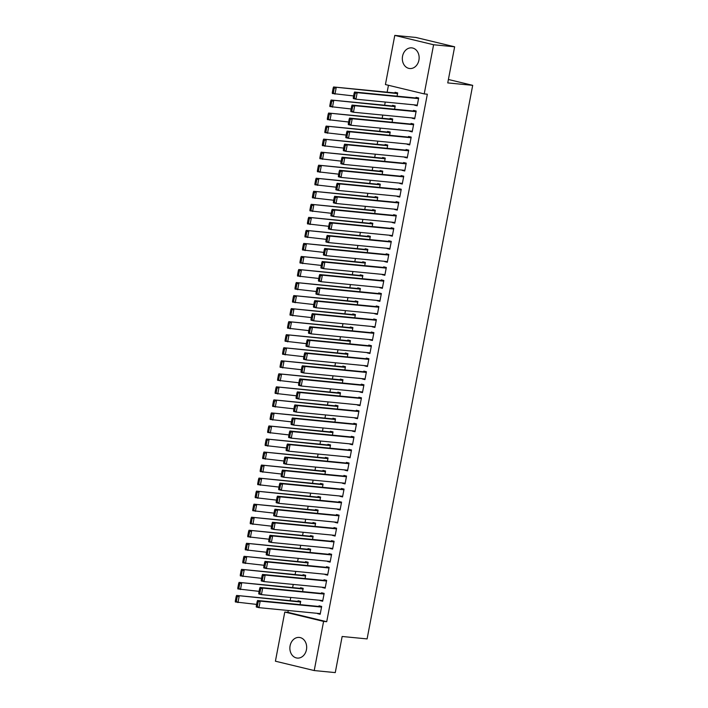 <?xml version="1.0" encoding="UTF-8"?>
<svg xmlns="http://www.w3.org/2000/svg" width="708" height="708" viewBox="0 0 708 708"><rect width="100%" height="100%" fill="white"/><g stroke="black" fill="none" stroke-linecap="round" stroke-linejoin="round"><path stroke-width="1.06" d="M418.915 60.171A10.372 8.39 95.6 0 1 409.728 68.526A10.372 8.39 95.6 0 1 402.551 56.224A10.372 8.39 95.6 0 1 411.737 47.87A10.372 8.39 95.6 0 1 418.915 60.171M306.449 649.723A10.372 8.39 95.6 0 1 297.272 658.077A10.372 8.39 95.6 0 1 290.094 645.785A10.372 8.39 95.6 0 1 299.28 637.43A10.372 8.39 95.6 0 1 306.449 649.723M388.453 85.287L387.134 92.19M385.249 102.04L384.648 105.227M382.762 115.077L382.161 118.263M380.276 128.113L379.674 131.299M377.789 141.149L377.187 144.335M375.302 154.185L374.7 157.371M372.815 167.221L372.213 170.407M370.328 180.266L369.726 183.452M367.841 193.302L367.24 196.488M365.355 206.338L364.753 209.524M362.868 219.374L362.266 222.56M360.381 232.41L359.779 235.596M357.894 245.446L357.292 248.632M355.407 258.491L354.805 261.677M352.92 271.527L352.31 274.713M350.433 284.563L349.823 287.749M347.947 297.599L347.336 300.785M345.46 310.635L344.849 313.821M342.973 323.671L342.362 326.857M340.486 336.716L339.875 339.902M337.999 349.752L337.389 352.938M335.512 362.788L334.902 365.974M333.026 375.824L332.415 379.01M330.539 388.86L329.928 392.046M328.052 401.896L327.441 405.082M325.565 414.941L324.954 418.127M323.078 427.977L322.467 431.163M320.591 441.013L319.981 444.199M318.104 454.049L317.494 457.235M315.618 467.085L315.007 470.271M313.131 480.121L312.52 483.307M310.644 493.166L310.033 496.352M308.157 506.202L307.546 509.388M305.67 519.238L305.06 522.424M303.183 532.274L302.573 535.46M300.696 545.31L300.086 548.496M298.21 558.346L297.599 561.533M295.723 571.391L295.112 574.577M293.236 584.427L292.625 587.613M290.749 597.464L290.138 600.65M288.262 610.5L287.908 612.349L284.784 612.048L323.591 621.403L314.219 670.556L275.412 661.201L284.784 612.048M385.418 84.553L394.79 35.4L433.597 44.754L424.216 93.907L385.418 84.553M433.597 44.754L454.642 46.799L415.835 37.444L394.79 35.4M454.642 46.799L447.748 82.916L472.696 85.341L448.403 79.482M472.696 85.341L367.098 638.908L342.15 636.483L335.265 672.6L314.219 670.556M392.453 105.979L392.577 105.333L395.197 105.961L394.586 109.209M414.755 118.475L412.065 118.209L414.684 118.847L416.18 111.023L413.552 110.386L413.428 111.041M387.48 132.06L387.603 131.405L390.223 132.042L389.604 135.281M409.782 144.547L407.091 144.282L409.711 144.919L411.206 137.095L408.578 136.467L408.454 137.113M382.506 158.132L382.63 157.477L385.249 158.114L384.63 161.353M404.808 170.619L402.117 170.363L404.737 170.991L406.233 163.167L403.604 162.539L403.48 163.194M377.532 184.204L377.656 183.558L380.276 184.186L379.656 187.434M399.834 196.7L397.144 196.435L399.763 197.063L401.259 189.248L398.631 188.611L398.507 189.266M372.558 210.285L372.682 209.63L375.302 210.267L374.682 213.506M394.86 222.772L392.17 222.507L394.79 223.144L396.285 215.321L393.657 214.683L393.533 215.338M367.585 236.357L367.709 235.702L370.328 236.339L369.709 239.578M389.887 248.844L387.196 248.588L389.816 249.216L391.303 241.393L388.683 240.764L388.559 241.41M362.611 262.429L362.735 261.783L365.355 262.411L364.735 265.659M384.913 274.925L382.223 274.66L384.842 275.288L386.329 267.474L383.709 266.836L383.586 267.491M357.637 288.51L357.761 287.855L360.381 288.492L359.761 291.731M379.939 300.997L377.249 300.732L379.869 301.369L381.355 293.546L378.736 292.908L378.612 293.563M352.664 314.582L352.788 313.927L355.407 314.564L354.788 317.804M374.966 327.069L372.266 326.813L374.895 327.441L376.382 319.618L373.762 318.989L373.638 319.635M347.69 340.654L347.814 340.008L350.433 340.636L349.814 343.884M369.992 353.15L367.293 352.885L369.921 353.513L371.408 345.699L368.788 345.061L368.664 345.716M342.716 366.735L342.84 366.08L345.46 366.709L344.84 369.957M365.018 379.223L362.319 378.957L364.947 379.594L366.434 371.771L363.815 371.134L363.691 371.788M337.743 392.807L337.866 392.152L340.486 392.79L339.867 396.029M360.045 405.295L357.345 405.038L359.974 405.666L361.461 397.843L358.841 397.215L358.717 397.861M332.769 418.879L332.893 418.233L335.512 418.862L334.893 422.11M355.071 431.376L352.372 431.11L355 431.738L356.487 423.915L353.867 423.287L353.743 423.942M327.795 444.96L327.919 444.305L330.539 444.934L329.919 448.182M350.097 457.448L347.398 457.182L350.026 457.819L351.513 449.996L348.894 449.359L348.77 450.014M322.821 471.032L322.945 470.377L325.565 471.015L324.945 474.254M345.115 483.52L342.424 483.263L345.053 483.891L346.539 476.068L343.92 475.44L343.796 476.086M317.848 497.105L317.972 496.458L320.591 497.087L319.972 500.335M340.141 509.601L337.451 509.335L340.07 509.964L341.566 502.14L338.946 501.512L338.822 502.167M312.865 523.185L312.998 522.531L315.618 523.159L314.998 526.407M335.167 535.673L332.477 535.407L335.096 536.045L336.592 528.221L333.972 527.584L333.849 528.239M307.892 549.258L308.015 548.603L310.644 549.24L310.024 552.479M330.194 561.745L327.503 561.488L330.123 562.117L331.618 554.293L328.999 553.665L328.875 554.311M302.918 575.33L303.042 574.684L305.67 575.312L305.051 578.56M325.22 587.817L322.529 587.56L325.149 588.189L326.645 580.365L324.025 579.737L323.901 580.392M297.944 601.411L298.068 600.756L300.696 601.384L300.077 604.632M320.246 613.898L317.556 613.632L320.175 614.27L321.671 606.446L319.051 605.809L318.927 606.464M287.908 612.349L326.715 621.704L427.34 94.208L424.216 93.907M322.733 600.862L320.043 600.596L322.662 601.225L324.158 593.41L321.538 592.773L321.414 593.428M300.431 588.366L300.555 587.72L303.183 588.348L302.564 591.596M327.707 574.781L325.016 574.524L327.636 575.153L329.131 567.329L326.512 566.701L326.388 567.356M305.405 562.294L305.529 561.639L308.157 562.276L307.538 565.515M332.68 548.709L329.99 548.443L332.61 549.081L334.105 541.257L331.486 540.629L331.362 541.275M310.378 536.221L310.502 535.567L313.131 536.204L312.511 539.443M337.654 522.637L334.964 522.371L337.583 523.008L339.079 515.185L336.459 514.548L336.335 515.203M315.352 510.141L315.485 509.495L318.104 510.123L317.485 513.371M342.628 496.556L339.937 496.299L342.557 496.928L344.053 489.104L341.433 488.476L341.309 489.131M320.335 484.068L320.459 483.422L323.078 484.051L322.459 487.29M347.61 470.484L344.911 470.218L347.539 470.855L349.026 463.032L346.407 462.404L346.283 463.05M325.308 457.996L325.432 457.341L328.052 457.979L327.432 461.218M352.584 444.412L349.885 444.146L352.513 444.783L354 436.96L351.38 436.323L351.256 436.978M330.282 431.924L330.406 431.269L333.026 431.898L332.406 435.146M357.558 418.331L354.858 418.074L357.487 418.702L358.974 410.879L356.354 410.251L356.23 410.906M335.256 405.843L335.38 405.197L337.999 405.826L337.38 409.074M362.531 392.259L359.832 391.993L362.461 392.63L363.947 384.807L361.328 384.179L361.204 384.825M340.229 379.771L340.353 379.116L342.973 379.754L342.353 382.993M367.505 366.186L364.806 365.921L367.434 366.558L368.921 358.735L366.301 358.098L366.178 358.752M345.203 353.699L345.327 353.044L347.947 353.673L347.327 356.921M372.479 340.106L369.78 339.849L372.408 340.477L373.895 332.654L371.275 332.025L371.151 332.68M350.177 327.618L350.301 326.972L352.92 327.6L352.301 330.848M377.452 314.033L374.753 313.777L377.382 314.405L378.869 306.582L376.249 305.953L376.125 306.599M355.151 301.546L355.274 300.891L357.894 301.528L357.274 304.767M382.426 287.961L379.736 287.696L382.355 288.333L383.842 280.51L381.223 279.872L381.099 280.527M360.124 275.474L360.248 274.819L362.868 275.447L362.248 278.695M387.4 261.88L384.709 261.624L387.329 262.252L388.816 254.429L386.196 253.8L386.072 254.455M365.098 249.393L365.222 248.747L367.841 249.375L367.222 252.623M392.374 235.808L389.683 235.552L392.303 236.18L393.798 228.357L391.17 227.728L391.046 228.374M370.072 223.321L370.196 222.666L372.815 223.303L372.196 226.542M397.347 209.736L394.657 209.471L397.276 210.108L398.772 202.284L396.144 201.647L396.02 202.302M375.045 197.249L375.169 196.594L377.789 197.222L377.169 200.47M402.321 183.655L399.631 183.399L402.25 184.027L403.746 176.203L401.117 175.575L400.994 176.23M380.019 171.168L380.143 170.522L382.762 171.15L382.143 174.398M407.295 157.583L404.604 157.326L407.224 157.955L408.72 150.131L406.091 149.503L405.967 150.149M384.993 145.096L385.117 144.441L387.736 145.078L387.117 148.317M412.268 131.511L409.578 131.246L412.198 131.883L413.693 124.059L411.065 123.422L410.941 124.077M389.966 119.024L390.09 118.369L392.71 118.997L392.099 122.245M417.242 105.439L414.552 105.173L417.171 105.802L418.667 97.978L416.038 97.35L415.915 98.005M394.94 92.943L395.064 92.297L397.684 92.925L397.073 96.173M326.715 621.704L323.591 621.403M320.299 613.615L258.942 607.65L256.323 607.021L256.278 606.128L257.331 606.384L258.199 601.818L257.154 601.57L256.278 606.128M321.618 606.729L257.57 600.499L260.19 601.127L258.942 607.65L257.331 606.384M321.547 607.092L260.19 601.127L258.199 601.818M257.57 600.499L257.154 601.57M300.643 601.667L236.587 595.446L300.573 602.039M256.615 604.402L235.348 601.959L235.304 601.074L236.357 601.331L237.224 596.764L236.18 596.508L235.304 601.074M237.224 596.764L239.216 596.074L237.968 602.596L236.357 601.331M236.18 596.508L236.587 595.446M322.786 600.579L261.429 594.614L258.809 593.977L258.765 593.092L259.818 593.348L260.686 588.782L259.641 588.534L258.765 593.092M324.105 593.685L260.057 587.463L262.677 588.091L261.429 594.614L259.818 593.348M324.034 594.056L262.677 588.091L260.686 588.782M260.057 587.463L259.641 588.534M325.273 587.543L263.916 581.578L261.296 580.941L261.261 580.056L262.305 580.312L263.172 575.746L262.128 575.489L261.261 580.056M326.592 580.649L262.544 574.427L265.164 575.055L263.916 581.578L262.305 580.312M326.521 581.02L265.164 575.055L263.172 575.746M262.544 574.427L262.128 575.489M303.13 588.631L239.074 582.401L303.059 589.003M259.101 591.366L237.835 588.923L237.791 588.038L238.844 588.286L239.711 583.728L238.667 583.472L237.791 588.038M239.711 583.728L241.702 583.038L240.454 589.552L238.844 588.286M238.667 583.472L239.074 582.401M305.617 575.595L241.561 569.365L305.546 575.967M261.588 578.33L240.322 575.887L240.278 575.002L241.331 575.25L242.198 570.692L241.154 570.436L240.278 575.002M242.198 570.692L244.189 570.002L242.941 576.516L241.331 575.25M241.154 570.436L241.561 569.365M327.76 574.507L266.403 568.533L263.783 567.905L263.748 567.019L264.792 567.267L265.659 562.71L264.615 562.453L263.748 567.019M329.078 567.612L265.031 561.382L267.651 562.019L266.403 568.533L264.792 567.267M329.008 567.984L267.651 562.019L265.659 562.71M265.031 561.382L264.615 562.453M330.247 561.462L268.89 555.497L266.27 554.868L266.235 553.983L267.279 554.231L268.146 549.673L267.102 549.417L266.235 553.983M331.565 554.576L267.518 548.346L270.137 548.983L268.89 555.497L267.279 554.231M331.494 554.948L270.137 548.983L268.146 549.673M267.518 548.346L267.102 549.417M308.104 562.559L244.048 556.329L308.033 562.931M264.075 565.294L242.809 562.851L242.764 561.957L243.817 562.214L244.685 557.647L243.641 557.4L242.764 561.957M244.685 557.647L246.676 556.966L245.428 563.48L243.817 562.214M243.641 557.4L244.048 556.329M310.591 549.523L246.534 543.293L310.52 549.886M266.562 552.258L245.295 549.815L245.251 548.921L246.304 549.178L247.172 544.611L246.127 544.364L245.251 548.921M247.172 544.611L249.163 543.921L247.915 550.443L246.304 549.178M246.127 544.364L246.534 543.293M332.733 548.426L271.376 542.461L268.757 541.832L268.721 540.947L269.766 541.195L270.633 536.629L269.589 536.381L268.721 540.947M334.052 541.54L270.005 535.31L272.624 535.947L271.376 542.461L269.766 541.195M333.981 541.912L272.624 535.947L270.633 536.629M270.005 535.31L269.589 536.381M313.078 536.478L249.021 530.257L313.007 536.85M269.049 539.222L247.782 536.77L247.738 535.885L248.791 536.142L249.659 531.575L248.614 531.327L247.738 535.885M249.659 531.575L251.65 530.885L250.402 537.407L248.791 536.142M248.614 531.327L249.021 530.257M335.22 535.39L273.863 529.425L271.244 528.796L271.208 527.903L272.253 528.159L273.12 523.593L272.076 523.345L271.208 527.903M336.539 528.504L272.491 522.274L275.111 522.902L273.863 529.425L272.253 528.159M336.468 528.867L275.111 522.902L273.12 523.593M272.491 522.274L272.076 523.345M315.564 523.442L251.508 517.221L315.494 523.814M271.536 526.177L250.269 523.734L250.225 522.849L251.278 523.106L252.145 518.539L251.101 518.283L250.225 522.849M252.145 518.539L254.137 517.849L252.889 524.371L251.278 523.106M251.101 518.283L251.508 517.221M337.707 522.354L276.35 516.389L273.731 515.751L273.695 514.866L274.739 515.123L275.607 510.556L274.562 510.309L273.695 514.866M339.026 515.459L274.978 509.238L277.598 509.866L276.35 516.389L274.739 515.123M338.955 515.831L277.598 509.866L275.607 510.556M274.978 509.238L274.562 510.309M340.203 509.317L278.837 503.353L276.217 502.715L276.182 501.83L277.226 502.087L278.102 497.52L277.049 497.264L276.182 501.83M341.513 502.423L277.465 496.202L280.085 496.83L278.837 503.353L277.226 502.087M341.442 502.795L280.085 496.83L278.102 497.52M277.465 496.202L277.049 497.264M342.69 496.281L281.324 490.317L278.704 489.679L278.669 488.794L279.713 489.042L280.589 484.484L279.536 484.228L278.669 488.794M344 489.387L279.952 483.157L282.572 483.794L281.324 490.317L279.713 489.042M343.929 489.759L282.572 483.794L280.589 484.484M279.952 483.157L279.536 484.228M345.177 483.237L283.811 477.272L281.191 476.643L281.156 475.758L282.2 476.006L283.076 471.448L282.023 471.192L281.156 475.758M346.486 476.351L282.439 470.121L285.059 470.758L283.811 477.272L282.2 476.006M346.416 476.723L285.059 470.758L283.076 471.448M282.439 470.121L282.023 471.192M347.663 470.2L286.306 464.236L283.678 463.607L283.642 462.722L284.687 462.97L285.563 458.412L284.51 458.156L283.642 462.722M348.973 463.315L284.926 457.085L287.545 457.722L286.306 464.236L284.687 462.97M348.902 463.687L287.545 457.722L285.563 458.412M284.926 457.085L284.51 458.156M350.15 457.164L288.793 451.2L286.165 450.571L286.129 449.677L287.174 449.934L288.05 445.367L286.997 445.12L286.129 449.677M351.46 450.279L287.413 444.049L290.032 444.677L288.793 451.2L287.174 449.934M351.389 450.642L290.032 444.677L288.05 445.367M287.413 444.049L286.997 445.12M352.637 444.128L291.28 438.163L288.652 437.526L288.616 436.641L289.661 436.898L290.537 432.331L289.484 432.084L288.616 436.641M353.947 437.234L289.899 431.013L292.519 431.641L291.28 438.163L289.661 436.898M353.876 437.606L292.519 431.641L290.537 432.331M289.899 431.013L289.484 432.084M355.124 431.092L293.767 425.127L291.138 424.49L291.103 423.605L292.147 423.862L293.024 419.295L291.97 419.039L291.103 423.605M356.434 424.198L292.386 417.977L295.006 418.605L293.767 425.127L292.147 423.862M356.363 424.57L295.006 418.605L293.024 419.295M292.386 417.977L291.97 419.039M357.611 418.056L296.254 412.091L293.625 411.454L293.59 410.569L294.634 410.817L295.51 406.259L294.457 406.003L293.59 410.569M358.921 411.162L294.873 404.941L297.493 405.569L296.254 412.091L294.634 410.817M358.85 411.534L297.493 405.569L295.51 406.259M294.873 404.941L294.457 406.003M360.098 405.011L298.741 399.046L296.112 398.418L296.077 397.533L297.121 397.781L297.997 393.223L296.944 392.967L296.077 397.533M361.407 398.126L297.36 391.896L299.98 392.533L298.741 399.046L297.121 397.781M361.337 398.498L299.98 392.533L297.997 393.223M297.36 391.896L296.944 392.967M362.584 391.975L301.227 386.01L298.599 385.382L298.564 384.497L299.608 384.745L300.484 380.187L299.431 379.93L298.564 384.497M363.894 385.09L299.847 378.86L302.466 379.497L301.227 386.01L299.608 384.745M363.824 385.462L302.466 379.497L300.484 380.187M299.847 378.86L299.431 379.93M365.071 378.939L303.714 372.974L301.086 372.346L301.05 371.452L302.095 371.709L302.971 367.142L301.918 366.894L301.05 371.452M366.381 372.054L302.334 365.824L304.953 366.452L303.714 372.974L302.095 371.709M366.31 372.426L304.953 366.452L302.971 367.142M302.334 365.824L301.918 366.894M367.558 365.903L306.201 359.938L303.573 359.301L303.537 358.416L304.582 358.673L305.458 354.106L304.405 353.858L303.537 358.416M368.868 359.018L304.821 352.788L307.44 353.416L306.201 359.938L304.582 358.673M368.797 359.381L307.44 353.416L305.458 354.106M304.821 352.788L304.405 353.858M370.045 352.867L308.688 346.902L306.06 346.265L306.024 345.38L307.068 345.637L307.945 341.07L306.891 340.822L306.024 345.38M371.355 345.973L307.307 339.751L309.927 340.38L308.688 346.902L307.068 345.637M371.284 346.345L309.927 340.38L307.945 341.07M307.307 339.751L306.891 340.822M372.532 339.831L311.175 333.866L308.546 333.229L308.511 332.344L309.555 332.601L310.431 328.034L309.378 327.777L308.511 332.344M373.842 332.937L309.794 326.715L312.414 327.344L311.175 333.866L309.555 332.601M373.771 333.309L312.414 327.344L310.431 328.034M309.794 326.715L309.378 327.777M375.019 326.786L313.662 320.821L311.033 320.193L310.998 319.308L312.042 319.556L312.918 314.998L311.865 314.741L310.998 319.308M376.329 319.901L312.281 313.671L314.901 314.308L313.662 320.821L312.042 319.556M376.258 320.273L314.901 314.308L312.918 314.998M312.281 313.671L311.865 314.741M377.506 313.75L316.149 307.785L313.52 307.157L313.485 306.272L314.529 306.52L315.405 301.962L314.352 301.705L313.485 306.272M378.815 306.865L314.768 300.635L317.388 301.272L316.149 307.785L314.529 306.52M378.745 307.237L317.388 301.272L315.405 301.962M314.768 300.635L314.352 301.705M379.992 300.714L318.635 294.749L316.016 294.121L315.972 293.227L317.016 293.484L317.892 288.917L316.839 288.669L315.972 293.227M381.302 293.829L317.255 287.598L319.874 288.227L318.635 294.749L317.016 293.484M381.231 294.201L319.874 288.227L317.892 288.917M317.255 287.598L316.839 288.669M382.479 287.678L321.122 281.713L318.503 281.076L318.458 280.191L319.512 280.448L320.379 275.881L319.326 275.633L318.458 280.191M383.789 280.793L319.742 274.562L322.361 275.191L321.122 281.713L319.512 280.448M383.718 281.156L322.361 275.191L320.379 275.881M319.742 274.562L319.326 275.633M384.966 274.642L323.609 268.677L320.99 268.04L320.945 267.155L321.998 267.412L322.866 262.845L321.813 262.597L320.945 267.155M386.276 267.748L322.228 261.526L324.848 262.155L323.609 268.677L321.998 267.412M386.205 268.12L324.848 262.155L322.866 262.845M322.228 261.526L321.813 262.597M387.453 261.606L326.096 255.641L323.476 255.004L323.432 254.119L324.485 254.376L325.353 249.809L324.299 249.552L323.432 254.119M388.763 254.712L324.715 248.49L327.335 249.119L326.096 255.641L324.485 254.376M388.692 255.084L327.335 249.119L325.353 249.809M324.715 248.49L324.299 249.552M318.051 510.406L253.995 504.176L317.981 510.778M274.023 513.141L252.756 510.698L252.712 509.813L253.765 510.061L254.632 505.503L253.588 505.246L252.712 509.813M254.632 505.503L256.623 504.813L255.376 511.326L253.765 510.061M253.588 505.246L253.995 504.176M320.538 497.37L256.482 491.14L320.467 497.742M276.509 500.105L255.243 497.662L255.199 496.777L256.252 497.025L257.119 492.467L256.075 492.21L255.199 496.777M257.119 492.467L259.11 491.777L257.862 498.29L256.252 497.025M256.075 492.21L256.482 491.14M323.025 484.334L258.969 478.104L322.954 484.706M278.996 487.069L257.73 484.626L257.685 483.741L258.739 483.989L259.606 479.422L258.562 479.174L257.685 483.741M259.606 479.422L261.597 478.741L260.349 485.254L258.739 483.989M258.562 479.174L258.969 478.104M325.512 471.298L261.456 465.067L325.441 471.661M281.483 474.033L260.217 471.59L260.172 470.696L261.225 470.953L262.093 466.386L261.048 466.138L260.172 470.696M262.093 466.386L264.084 465.696L262.836 472.218L261.225 470.953M261.048 466.138L261.456 465.067M327.999 458.253L263.951 452.031L327.928 458.625M283.97 460.996L262.703 458.545L262.659 457.66L263.712 457.917L264.58 453.35L263.535 453.102L262.659 457.66M264.58 453.35L266.571 452.66L265.323 459.182L263.712 457.917M263.535 453.102L263.951 452.031M330.486 445.217L266.438 438.995L330.415 445.589M286.457 447.952L265.19 445.509L265.146 444.624L266.199 444.881L267.066 440.314L266.022 440.057L265.146 444.624M267.066 440.314L269.058 439.624L267.81 446.146L266.199 444.881M266.022 440.057L266.438 438.995M332.972 432.181L268.925 425.951L332.902 432.553M288.944 434.916L267.677 432.473L267.642 431.588L268.686 431.836L269.553 427.278L268.509 427.021L267.642 431.588M269.553 427.278L271.545 426.588L270.297 433.101L268.686 431.836M268.509 427.021L268.925 425.951M335.459 419.145L271.412 412.914L335.388 419.517M291.43 421.88L270.164 419.437L270.129 418.552L271.173 418.8L272.04 414.242L270.996 413.985L270.129 418.552M272.04 414.242L274.031 413.552L272.784 420.065L271.173 418.8M270.996 413.985L271.412 412.914M337.946 406.109L273.899 399.878L337.875 406.481M293.917 408.843L272.651 406.401L272.615 405.516L273.66 405.764L274.527 401.206L273.483 400.949L272.615 405.516M274.527 401.206L276.518 400.516L275.27 407.029L273.66 405.764M273.483 400.949L273.899 399.878M340.433 393.073L276.386 386.842L340.362 393.436M296.404 395.807L275.138 393.365L275.102 392.471L276.147 392.728L277.014 388.161L275.97 387.913L275.102 392.471M277.014 388.161L279.005 387.471L277.757 393.993L276.147 392.728M275.97 387.913L276.386 386.842M342.92 380.028L278.872 373.806L342.849 380.4M298.891 382.771L277.625 380.32L277.589 379.435L278.633 379.692L279.501 375.125L278.456 374.877L277.589 379.435M279.501 375.125L281.492 374.435L280.244 380.957L278.633 379.692M278.456 374.877L278.872 373.806M345.407 366.992L281.359 360.77L345.336 367.364M301.378 369.726L280.111 367.284L280.076 366.399L281.12 366.656L281.988 362.089L280.943 361.832L280.076 366.399M281.988 362.089L283.979 361.399L282.731 367.921L281.12 366.656M280.943 361.832L281.359 360.77M347.894 353.956L283.846 347.734L347.823 354.327M303.865 356.69L282.598 354.248L282.563 353.363L283.607 353.611L284.474 349.053L283.43 348.796L282.563 353.363M284.474 349.053L286.466 348.363L285.218 354.885L283.607 353.611M283.43 348.796L283.846 347.734M350.38 340.92L286.333 334.689L350.31 341.291M306.352 343.654L285.085 341.212L285.05 340.327L286.094 340.575L286.97 336.017L285.917 335.76L285.05 340.327M286.97 336.017L288.952 335.327L287.705 341.84L286.094 340.575M285.917 335.76L286.333 334.689M352.867 327.884L288.82 321.653L352.796 328.255M308.838 330.618L287.572 328.176L287.536 327.291L288.581 327.538L289.457 322.981L288.404 322.724L287.536 327.291M289.457 322.981L291.439 322.29L290.191 328.804L288.581 327.538M288.404 322.724L288.82 321.653M355.354 314.848L291.307 308.617L355.283 315.21M311.325 317.582L290.059 315.14L290.023 314.246L291.068 314.502L291.944 309.936L290.891 309.688L290.023 314.246M291.944 309.936L293.926 309.246L292.687 315.768L291.068 314.502M290.891 309.688L291.307 308.617M357.841 301.803L293.793 295.581L357.77 302.174M313.812 304.546L292.546 302.095L292.51 301.21L293.555 301.466L294.431 296.9L293.377 296.652L292.51 301.21M294.431 296.9L296.413 296.209L295.174 302.732L293.555 301.466M293.377 296.652L293.793 295.581M360.328 288.767L296.28 282.545L360.257 289.138M316.299 291.51L295.032 289.059L294.997 288.174L296.041 288.43L296.918 283.864L295.864 283.607L294.997 288.174M296.918 283.864L298.9 283.173L297.661 289.696L296.041 288.43M295.864 283.607L296.28 282.545M362.815 275.731L298.767 269.509L362.744 276.102M318.786 278.465L297.519 276.023L297.484 275.138L298.528 275.385L299.404 270.828L298.351 270.571L297.484 275.138M299.404 270.828L301.387 270.137L300.148 276.66L298.528 275.385M298.351 270.571L298.767 269.509M365.301 262.695L301.254 256.464L365.231 263.066M321.273 265.429L300.006 262.987L299.971 262.102L301.015 262.349L301.891 257.792L300.838 257.535L299.971 262.102M301.891 257.792L303.874 257.101L302.635 263.615L301.015 262.349M300.838 257.535L301.254 256.464M367.788 249.659L303.741 243.428L367.718 250.03M323.76 252.393L302.493 249.951L302.458 249.066L303.502 249.313L304.378 244.756L303.325 244.499L302.458 249.066M304.378 244.756L306.36 244.065L305.121 250.579L303.502 249.313M303.325 244.499L303.741 243.428M389.94 248.561L328.583 242.596L325.963 241.968L325.919 241.083L326.972 241.331L327.839 236.773L326.786 236.516L325.919 241.083M391.25 241.676L327.202 235.445L329.822 236.083L328.583 242.596L326.972 241.331M391.179 242.048L329.822 236.083L327.839 236.773M327.202 235.445L326.786 236.516M370.275 236.622L306.228 230.392L370.204 236.994M326.246 239.357L304.98 236.915L304.944 236.021L305.989 236.277L306.865 231.711L305.812 231.463L304.944 236.021M306.865 231.711L308.847 231.02L307.608 237.543L305.989 236.277M305.812 231.463L306.228 230.392M392.427 235.525L331.07 229.56L328.45 228.932L328.406 228.047L329.459 228.295L330.326 223.737L329.273 223.48L328.406 228.047M393.736 228.64L329.689 222.409L332.309 223.047L331.07 229.56L329.459 228.295M393.666 229.011L332.309 223.047L330.326 223.737M329.689 222.409L329.273 223.48M372.762 223.586L308.715 217.356L372.691 223.949M328.733 226.321L307.467 223.87L307.431 222.985L308.476 223.241L309.352 218.675L308.299 218.427L307.431 222.985M309.352 218.675L311.334 217.984L310.095 224.507L308.476 223.241M308.299 218.427L308.715 217.356M394.914 222.489L333.556 216.524L330.937 215.896L330.893 215.002L331.946 215.259L332.813 210.692L331.76 210.444L330.893 215.002M396.223 215.604L332.176 209.373L334.796 210.011L333.556 216.524L331.946 215.259M396.153 215.975L334.796 210.011L332.813 210.692M332.176 209.373L331.76 210.444M375.249 210.542L311.201 204.32L375.178 210.913M331.22 213.285L309.954 210.834L309.918 209.949L310.962 210.205L311.839 205.639L310.785 205.391L309.918 209.949M311.839 205.639L313.821 204.948L312.582 211.471L310.962 210.205M310.785 205.391L311.201 204.32M397.4 209.453L336.043 203.488L333.424 202.86L333.38 201.966L334.433 202.222L335.3 197.656L334.247 197.408L333.38 201.966M398.71 202.568L334.663 196.337L337.282 196.966L336.043 203.488L334.433 202.222M398.639 202.931L337.282 196.966L335.3 197.656M334.663 196.337L334.247 197.408M377.736 197.505L313.688 191.284L377.665 197.877M333.707 200.24L312.44 197.798L312.405 196.912L313.449 197.169L314.325 192.603L313.272 192.346L312.405 196.912M314.325 192.603L316.308 191.912L315.069 198.435L313.449 197.169M313.272 192.346L313.688 191.284M399.887 196.417L338.53 190.452L335.911 189.815L335.866 188.93L336.919 189.186L337.787 184.62L336.734 184.372L335.866 188.93M401.197 189.523L337.15 183.301L339.769 183.93L338.53 190.452L336.919 189.186M401.135 189.894L339.769 183.93L337.787 184.62M337.15 183.301L336.734 184.372M380.223 184.469L316.175 178.239L380.152 184.841M336.194 187.204L314.927 184.761L314.892 183.876L315.936 184.124L316.812 179.567L315.759 179.31L314.892 183.876M316.812 179.567L318.795 178.876L317.556 185.39L315.936 184.124M315.759 179.31L316.175 178.239M402.374 183.381L341.017 177.416L338.397 176.779L338.353 175.894L339.406 176.15L340.274 171.584L339.229 171.327L338.353 175.894M403.693 176.487L339.636 170.265L342.256 170.893L341.017 177.416L339.406 176.15M403.622 176.858L342.256 170.893L340.274 171.584M339.636 170.265L339.229 171.327M382.709 171.433L318.662 165.203L382.639 171.805M338.681 174.168L317.414 171.725L317.379 170.84L318.423 171.088L319.299 166.53L318.246 166.274L317.379 170.84M319.299 166.53L321.282 165.84L320.043 172.354L318.423 171.088M318.246 166.274L318.662 165.203M404.861 170.345L343.504 164.371L340.884 163.743L340.84 162.858L341.893 163.106L342.761 158.548L341.716 158.291L340.84 162.858M406.18 163.451L342.123 157.22L344.752 157.857L343.504 164.371L341.893 163.106M406.109 163.822L344.752 157.857L342.761 158.548M342.123 157.22L341.716 158.291M385.196 158.397L321.149 152.167L385.125 158.769M341.168 161.132L319.901 158.689L319.866 157.796L320.91 158.052L321.786 153.486L320.733 153.238L319.866 157.796M321.786 153.486L323.768 152.804L322.529 159.318L320.91 158.052M320.733 153.238L321.149 152.167M407.348 157.3L345.991 151.335L343.371 150.707L343.327 149.822L344.38 150.069L345.247 145.512L344.203 145.255L343.327 149.822M408.666 150.415L344.61 144.184L347.239 144.821L345.991 151.335L344.38 150.069M408.596 150.786L347.239 144.821L345.247 145.512M344.61 144.184L344.203 145.255M387.683 145.361L323.636 139.131L387.612 145.724M343.654 148.096L322.388 145.644L322.352 144.759L323.397 145.016L324.273 140.45L323.22 140.202L322.352 144.759M324.273 140.45L326.255 139.759L325.016 146.282L323.397 145.016M323.22 140.202L323.636 139.131M409.835 144.264L348.478 138.299L345.858 137.671L345.814 136.786L346.867 137.033L347.734 132.467L346.69 132.219L345.814 136.786M411.153 137.379L347.097 131.148L349.725 131.785L348.478 138.299L346.867 137.033M411.082 137.75L349.725 131.785L347.734 132.467M347.097 131.148L346.69 132.219M390.17 132.316L326.123 126.095L390.099 132.688M346.141 135.06L324.884 132.608L324.839 131.723L325.884 131.98L326.76 127.413L325.707 127.166L324.839 131.723M326.76 127.413L328.742 126.723L327.503 133.246L325.884 131.98M325.707 127.166L326.123 126.095M412.321 131.228L350.964 125.263L348.345 124.635L348.301 123.741L349.354 123.997L350.221 119.431L349.177 119.183L348.301 123.741M413.64 124.343L349.584 118.112L352.212 118.74L350.964 125.263L349.354 123.997M413.569 124.705L352.212 118.74L350.221 119.431M349.584 118.112L349.177 119.183M392.657 119.28L328.609 113.059L392.586 119.652M348.628 122.015L327.37 119.572L327.326 118.687L328.379 118.944L329.247 114.377L328.193 114.121L327.326 118.687M329.247 114.377L331.229 113.687L329.99 120.21L328.379 118.944M328.193 114.121L328.609 113.059M414.808 118.192L353.451 112.227L350.832 111.59L350.787 110.705L351.841 110.961L352.708 106.395L351.664 106.147L350.787 110.705M416.127 111.298L352.071 105.076L354.699 105.704L353.451 112.227L351.841 110.961M416.056 111.669L354.699 105.704L352.708 106.395M352.071 105.076L351.664 106.147M395.144 106.244L331.096 100.014L395.073 106.616M351.115 108.979L329.857 106.536L329.813 105.651L330.866 105.899L331.733 101.341L330.68 101.085L329.813 105.651M331.733 101.341L333.716 100.651L332.477 107.165L330.866 105.899M330.68 101.085L331.096 100.014M417.295 105.156L355.938 99.191L353.319 98.554L353.274 97.669L354.327 97.925L355.195 93.359L354.15 93.102L353.274 97.669M418.614 98.262L354.558 92.04L357.186 92.668L355.938 99.191L354.327 97.925M418.543 98.633L357.186 92.668L355.195 93.359M354.558 92.04L354.15 93.102M397.631 93.208L333.583 86.978L397.56 93.58M353.602 95.943L332.344 93.5L332.3 92.615L333.353 92.863L334.22 88.305L333.167 88.049L332.3 92.615M334.22 88.305L336.203 87.615L334.964 94.129L333.353 92.863M333.167 88.049L333.583 86.978"/></g></svg>
